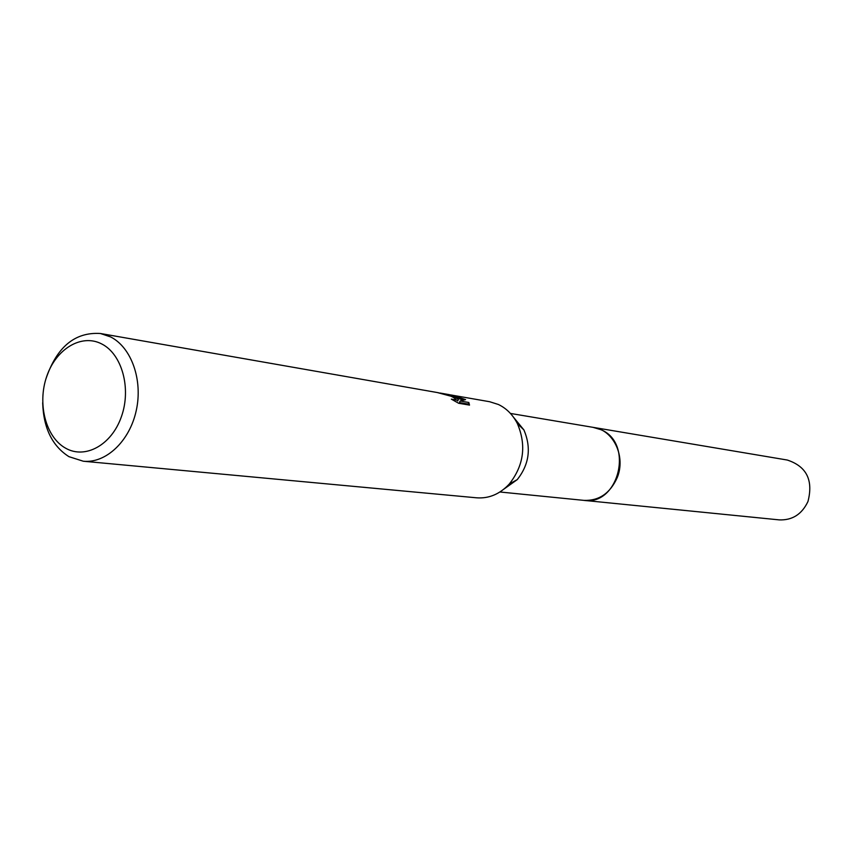 <?xml version="1.0" encoding="UTF-8"?>
<svg xmlns="http://www.w3.org/2000/svg" width="853" height="853" viewBox="0 0 853 853"><rect width="100%" height="100%" fill="white"/><g stroke="black" fill="none" stroke-linecap="round" stroke-linejoin="round"><path stroke-width="1.28" d="M513.666 417.426L523.913 429.933C531.483 447.804 529.255 464.373 517.259 479.621L504.08 488.993M593.048 427.342L600.779 429.645C634.184 442.782 619.011 505.968 583.91 500.38L583.271 500.316M450.352 394.864L489.633 401.72L498.376 404.482C506.501 408.374 512.834 414.739 517.387 423.61C526.557 445.33 523.859 465.461 509.294 484.014C499.879 494.079 489.036 498.685 476.763 497.821L83.317 461.228L68.944 456.664C52.225 445.991 43.46 428.025 42.671 402.744M438.047 392.679L454.02 396.762L458.36 399.375L455.331 396.986L449.414 394.672L440.148 393.052M45.817 379.222C56.607 347.107 74.808 331.86 100.43 333.502L110.559 336.903C131.447 347.342 143.08 380.118 136.224 410.677C129.581 441.3 105.889 463.531 83.317 461.228M452.506 395.216L465.589 399.609L460.076 400.995L468.83 402.488L469.513 405.1L458.658 403.266L451.344 399.14L455.267 399.876C455.918 399.087 454.521 397.882 451.088 396.25L437.386 392.572M101.678 343.93C121.99 354.059 131.511 388.435 121.414 416.659C111.626 445.053 85.161 459.532 65.521 448.134C45.731 437.141 37.159 403.789 46.723 376.408C55.999 348.888 81.504 333.395 101.678 343.93M455.438 399.332L457.773 400.963L458.36 399.375M463.158 400.132L456.43 397.743M468.724 404.972L468.222 404.077L459.468 402.595L460.076 400.995M468.233 404.077L468.83 402.488M583.91 500.38C598.977 500.924 610.066 493.375 617.167 477.733C626.059 456.611 613.467 430.029 593.677 427.449L787.266 460.034C806.565 466.367 813.463 480.186 807.972 501.479C801.927 514.263 792.352 520.394 779.247 519.882L499.922 491.989M523.913 429.933L517.387 423.61M517.259 479.621L509.294 484.014M455.267 399.876L454.798 401.123M437.749 392.625L100.43 333.502M593.677 427.449L510.435 413.438"/></g></svg>
